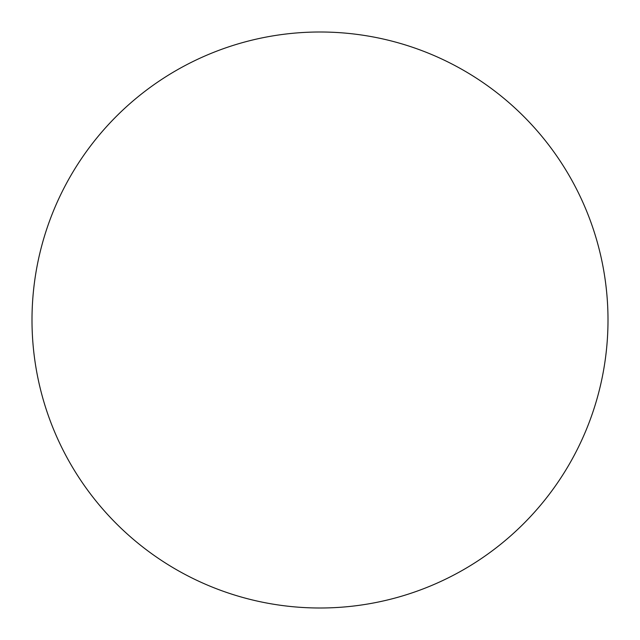 <?xml version="1.0" encoding="UTF-8"?>
<svg xmlns="http://www.w3.org/2000/svg" width="640" height="640" viewBox="0 0 640 640"><rect width="100%" height="100%" fill="white"/><g stroke="black" fill="none" stroke-linecap="round" stroke-linejoin="round"><path stroke-width="0.96" d="M608 320A288 288 0 0 0 320 32A288 288 0 0 0 32 320A288 288 0 0 0 320 608A288 288 0 0 0 608 320"/></g></svg>
